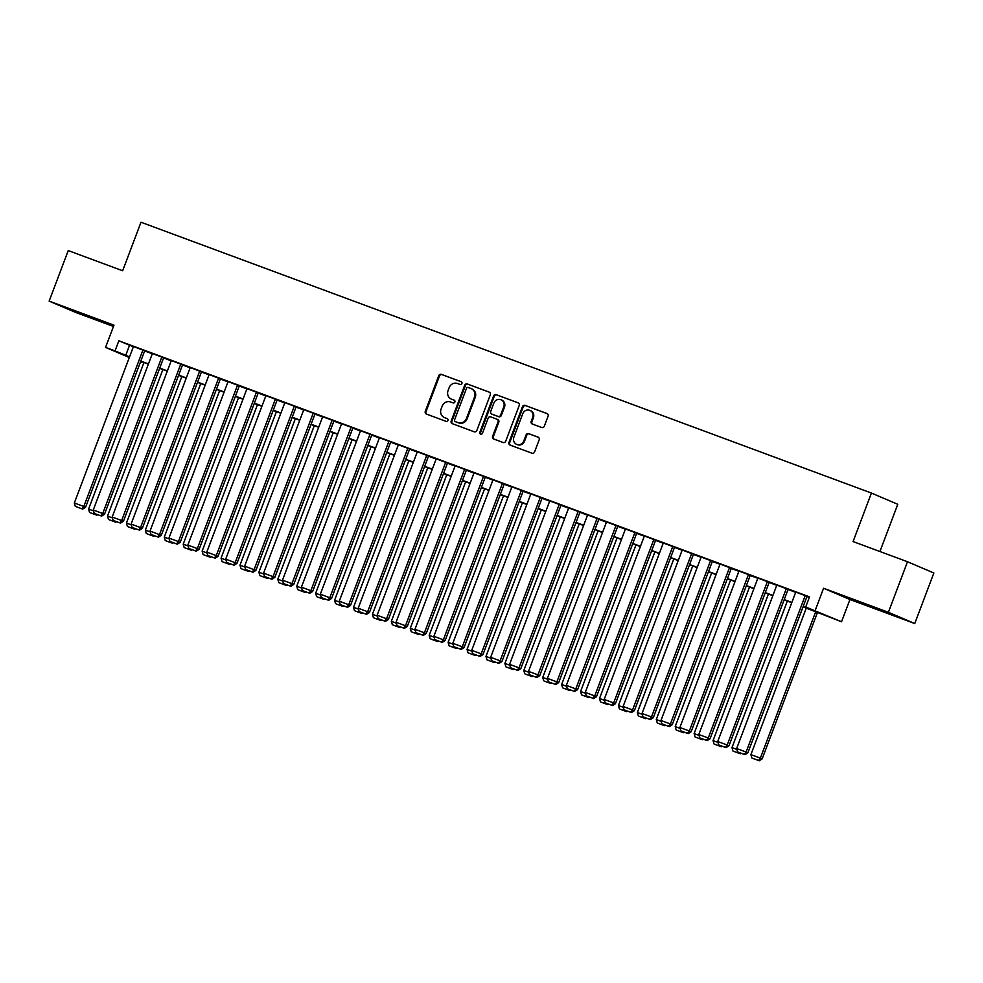 <?xml version="1.0" encoding="UTF-8"?>
<svg xmlns="http://www.w3.org/2000/svg" width="983" height="983" viewBox="0 0 983 983"><rect width="100%" height="100%" fill="white"/><g stroke="black" fill="none" stroke-linecap="round" stroke-linejoin="round"><path stroke-width="1.47" d="M461.899 383.554A1.487 1.388 -66.9 0 0 461.113 381.687L441.379 374.363A2.126 1.978 -66.9 0 0 438.774 375.666L425.283 411.386A2.126 1.978 -66.9 0 0 426.389 414.052L446.122 421.375A1.487 1.388 -66.9 0 0 447.953 420.466A1.487 1.388 -66.9 0 0 447.167 418.598L444.623 417.652A6.795 6.34 -66.9 0 1 441.072 409.1L442.203 406.114A6.795 6.34 -66.9 0 1 450.546 401.973L453.102 402.919A1.487 1.388 -66.9 0 0 454.207 400.167A1.487 1.388 -66.9 0 0 454.146 400.142L451.59 399.196A6.795 6.34 -66.9 0 1 448.051 390.644L449.17 387.658A6.795 6.34 -66.9 0 1 457.513 383.517L460.069 384.464A1.487 1.388 -66.9 0 0 461.899 383.554M871.417 606.413L892.748 614.744L871.417 606.413M81.368 313.503L102.699 321.834L81.368 313.503M541.694 427.507A2.126 1.978 -66.9 0 0 544.299 426.217L548.084 416.19A2.126 1.978 -66.9 0 0 546.978 413.524L525.057 405.389A2.126 1.978 -66.9 0 0 522.452 406.692L508.961 442.411A2.126 1.978 -66.9 0 0 510.066 445.078L531.987 453.212A2.126 1.978 -66.9 0 0 534.592 451.91L539.163 439.806A2.126 1.978 -66.9 0 0 538.057 437.128L528.682 433.65A2.126 1.978 -66.9 0 0 526.065 434.953L523.804 440.949A5.677 5.296 -66.9 0 1 516.603 444.328A5.677 5.296 -66.9 0 1 513.863 437.275L522.747 413.757A5.677 5.296 -66.9 0 1 529.948 410.378A5.677 5.296 -66.9 0 1 532.688 417.443L531.201 421.363A2.126 1.978 -66.9 0 0 532.307 424.029L541.694 427.507M907.493 561.735L933.85 573.003L914.755 623.541L888.399 612.286L907.493 561.735L853.084 541.572L871.417 493.048L140.987 222.232L122.654 270.755L68.245 250.579L49.15 301.117L113.967 325.152L105.562 347.392L115.023 350.894L118.845 340.794L809.537 596.878L805.716 606.978L841.534 621.748L803.037 606.867M888.399 612.286L823.582 588.252L815.177 610.492M490.32 394.773A2.126 1.978 -66.9 0 0 489.215 392.106L467.294 383.972A2.126 1.978 -66.9 0 0 464.689 385.275L451.185 420.994A2.126 1.978 -66.9 0 0 452.303 423.661L474.211 431.795A2.126 1.978 -66.9 0 0 476.829 430.493L490.32 394.773M496.182 394.687L518.09 402.809A2.126 1.978 -66.9 0 1 519.208 405.488L505.704 441.207A2.126 1.978 -66.9 0 1 503.099 442.497L493.724 439.02A2.126 1.978 -66.9 0 1 492.606 436.341L498.086 421.867A2.126 1.978 -66.9 0 0 496.98 419.188L490.75 416.878A2.126 1.978 -66.9 0 0 488.146 418.18L482.444 433.257A1.487 1.388 -66.9 0 1 480.564 434.142A1.487 1.388 -66.9 0 1 479.851 432.299L493.577 395.977A2.126 1.978 -66.9 0 1 496.182 394.687L518.434 402.981M49.15 301.117L75.507 312.385L113.475 326.454M144.71 350.771L133.455 346.544M163.633 357.787L152.377 353.561M182.555 364.804L171.3 360.577M201.478 371.82L189.289 367.2L190.223 367.593L131.108 524.025L142.351 528.301L201.49 371.771M220.401 378.836L208.212 374.216L209.146 374.609L150.03 531.041L161.273 535.317L220.413 378.787M239.324 385.852L228.068 381.625M258.246 392.868L246.991 388.641M277.169 399.884L265.914 395.658M296.092 406.901L283.903 402.28L284.837 402.674L225.721 559.106L236.964 563.382L296.116 406.851M315.015 413.917L302.825 409.297L303.759 409.69L244.644 566.122L255.887 570.398L315.039 413.868M333.937 420.933L322.682 416.706M352.86 427.949L341.605 423.722M371.783 434.965L360.528 430.738M390.706 441.981L378.516 437.361L379.45 437.754L320.335 594.187L331.578 598.463L390.73 441.932M409.628 448.998L398.373 444.771M428.551 456.014L417.296 451.787M447.486 463.03L436.219 458.803M466.409 470.046L455.141 465.819M485.332 477.062L474.064 472.835M504.254 484.078L492.987 479.851M521.395 490.333L462.268 646.814L464.05 647.564L523.189 491.045L524.123 491.439L511.91 486.868M542.1 498.111L530.832 493.884M561.023 505.127L549.755 500.9M579.945 512.143L568.678 507.916M598.868 519.159L587.601 514.932M616.009 525.413L556.882 681.883L558.663 682.644L617.803 526.126L618.737 526.519L606.536 521.948M636.714 533.191L625.458 528.965M655.636 540.208L644.381 535.981M674.559 547.224L663.304 542.997M693.482 554.24L682.227 550.013M710.623 560.494L651.496 716.963L653.277 717.725L712.417 561.207L713.351 561.6L701.149 557.029M731.327 568.272L720.072 564.045M750.25 575.288L738.995 571.062M769.173 582.305L757.918 578.078M788.096 589.321L776.84 585.094M118.845 340.794L133.369 346.778M144.636 350.956L152.291 353.794M163.559 357.972L171.214 360.81M182.482 364.988L190.137 367.826M201.404 372.004L209.06 374.842M220.327 379.02L227.982 381.859M239.25 386.036L246.905 388.875M258.173 393.053L265.828 395.891M277.095 400.069L284.751 402.907M296.03 407.085L303.673 409.923M314.953 414.101L322.596 416.939M333.876 421.117L341.519 423.956M352.799 428.133L360.442 430.972M371.721 435.15L379.364 437.988M390.644 442.166L398.287 445.004M409.567 449.182L417.21 452.02M428.49 456.198L436.133 459.036M447.412 463.214L455.055 466.053M466.335 470.23L473.978 473.069M485.258 477.246L492.901 480.085M504.181 484.263L511.824 487.101M523.103 491.279L530.746 494.117M542.026 498.295L549.669 501.133M560.949 505.311L568.592 508.15M579.872 512.327L587.527 515.166M598.794 519.343L606.45 522.182M617.717 526.36L625.372 529.198M636.64 533.376L644.295 536.214M655.563 540.392L663.218 543.23M674.485 547.408L682.141 550.247M693.408 554.424L701.063 557.263M712.331 561.44L719.986 564.279M731.254 568.457L738.909 571.295M750.176 575.473L757.832 578.299M769.111 582.489L776.754 585.315M788.034 589.505L795.677 592.331M806.957 596.521L809.341 597.406M805.237 595.575L746.109 752.044L747.891 752.806L807.043 596.288L807.965 596.681L795.763 592.11M879.932 551.524L897.774 504.304L871.417 493.048M823.582 588.252L849.939 599.507L914.755 623.541M849.939 599.507L841.534 621.748M141.577 361.633L140.532 361.842M803.136 606.622L816.406 611.549L805.716 606.978M115.023 350.894L129.547 356.89M140.815 361.068L148.47 363.907M159.738 368.084L167.393 370.923M178.66 375.101L186.315 377.939M197.583 382.117L205.238 384.955M216.518 389.133L224.161 391.971M235.441 396.149L243.084 398.975M254.364 403.165L262.006 405.991M273.286 410.181L280.929 413.007M292.209 417.197L299.852 420.024M311.132 424.214L318.775 427.04M330.055 431.23L337.697 434.056M348.977 438.246L356.62 441.072M367.9 445.262L375.543 448.088M386.823 452.278L394.466 455.104M405.746 459.294L413.388 462.121M424.668 466.311L432.311 469.137M443.591 473.327L451.234 476.153M462.514 480.343L470.157 483.169M481.437 487.359L489.079 490.185M500.359 494.375L508.002 497.201M519.282 501.391L526.937 504.218M538.205 508.408L545.86 511.234M557.128 515.424L564.783 518.25M576.05 522.44L583.705 525.266M594.973 529.444L602.628 532.282M613.896 536.46L621.551 539.298M632.819 543.476L640.474 546.315M651.741 550.492L659.396 553.331M670.664 557.508L678.319 560.347M689.599 564.525L697.242 567.363M708.522 571.541L716.165 574.379M727.445 578.557L735.087 581.395M746.367 585.573L754.01 588.412M765.29 592.589L772.933 595.428M784.213 599.605L791.856 602.444M129.301 357.529L105.562 347.392M140.544 361.793L141.38 362.162M791.77 602.69L784.115 599.851M772.835 595.673L765.192 592.835M753.912 588.657L746.269 585.819M734.989 581.641L727.346 578.803M716.066 574.625L708.424 571.787M697.144 567.609L689.501 564.77M678.221 560.593L670.578 557.754M659.298 553.576L651.655 550.75M640.375 546.56L632.733 543.734M621.453 539.544L613.81 536.718M602.53 532.528L594.887 529.702M583.607 525.512L575.964 522.686M564.684 518.496L557.042 515.67M545.762 511.479L538.119 508.653M526.839 504.463L519.196 501.637M507.916 497.447L500.273 494.621M488.993 490.431L481.338 487.605M470.071 483.415L462.415 480.589M451.148 476.399L443.493 473.573M432.225 469.382L424.57 466.556M413.302 462.366L405.647 459.54M394.38 455.35L386.724 452.524M375.457 448.334L367.802 445.508M356.534 441.318L348.879 438.492M337.611 434.302L329.956 431.476M318.689 427.286L311.033 424.459M299.754 420.282L292.111 417.443M280.831 413.265L273.188 410.427M261.908 406.249L254.265 403.411M242.985 399.233L235.342 396.395M224.063 392.217L216.42 389.379M205.14 385.201L197.497 382.362M186.217 378.185L178.574 375.346M167.294 371.169L159.651 368.33M148.372 364.152L140.729 361.314M129.523 345.352L125.701 355.465M451.775 399.27A6.795 6.34 -66.9 0 0 452.303 399.503L451.59 399.196M454.429 400.278L452.303 399.503M444.795 417.726A6.795 6.34 -66.9 0 0 445.336 417.947L444.623 417.652M447.449 418.733L445.336 417.947M461.396 381.834L442.092 374.67A2.126 1.978 -66.9 0 0 439.487 375.973L425.995 411.693A2.126 1.978 -66.9 0 0 426.769 414.199M489.546 392.266L468.006 384.279A2.126 1.978 -66.9 0 0 465.401 385.569L451.897 421.289A2.126 1.978 -66.9 0 0 452.671 423.808M468.289 387.511A1.487 1.388 -66.9 0 0 466.458 388.42L454.613 419.766A1.487 1.388 -66.9 0 0 455.387 421.646L458.09 422.641A6.795 6.34 -66.9 0 0 466.434 418.5L474.531 397.058A6.795 6.34 -66.9 0 0 470.98 388.506L468.289 387.511M455.989 421.891A1.487 1.388 -66.9 0 0 456.1 421.953L455.387 421.646M471.25 388.617L471.963 388.924A6.795 6.34 -66.9 0 1 475.244 397.365L467.134 418.795A6.795 6.34 -66.9 0 1 458.791 422.948L456.1 421.953M497.14 419.262L497.693 419.495A2.126 1.978 -66.9 0 1 498.799 422.162L493.319 436.649A2.126 1.978 -66.9 0 0 494.093 439.155M496.894 394.994A2.126 1.978 -66.9 0 0 494.277 396.284L480.564 432.594A1.487 1.388 -66.9 0 0 480.945 434.24M503.763 406.827A5.677 5.296 -66.9 0 0 501.023 399.774A5.677 5.296 -66.9 0 0 493.822 403.141L490.701 411.435A2.126 1.978 -66.9 0 0 491.807 414.101L498.025 416.411A2.126 1.978 -66.9 0 0 500.63 415.109L503.763 406.827L504.476 407.134A5.677 5.296 -66.9 0 0 501.735 400.069L501.023 399.774M492.348 414.334A2.126 1.978 -66.9 0 0 492.52 414.408L491.807 414.101M504.476 407.134L501.342 415.416A2.126 1.978 -66.9 0 1 498.737 416.718L492.52 414.408M529.948 410.378L530.66 410.685A5.677 5.296 -66.9 0 1 533.4 417.738L531.914 421.658A2.126 1.978 -66.9 0 0 532.688 424.177M516.603 444.328L517.316 444.635A5.677 5.296 -66.9 0 0 524.517 441.256L523.804 440.949M538.389 437.3L529.382 433.958A2.126 1.978 -66.9 0 0 526.777 435.26L524.517 441.256M547.31 413.683L525.77 405.696A2.126 1.978 -66.9 0 0 523.165 406.999L509.673 442.706A2.126 1.978 -66.9 0 0 510.447 445.225M93.52 510.89L88.581 509.071L143.96 362.518M90.264 512.757L96.887 515.203L90.264 512.757M88.581 509.071L89.551 512.45M96.887 515.203L97.673 514.699M142.928 350.009L83.801 506.491L85.582 507.253L144.722 350.722M133.467 346.507L74.339 502.977L83.801 506.491L81.921 508.813L75.298 506.368L81.921 508.813M85.582 507.253L82.633 509.12M75.298 506.368L74.339 502.977M112.443 517.906L107.503 516.075L162.883 369.534M109.187 519.774L115.81 522.219L109.187 519.774M107.503 516.075L108.474 519.466M115.81 522.219L116.608 521.715M131.366 524.922L126.438 523.091L181.806 376.55M128.109 526.79L134.732 529.235L128.109 526.79M126.438 523.091L127.397 526.483M134.732 529.235L135.531 528.731M150.288 531.938L145.361 530.107L200.729 383.567M147.032 533.806L153.655 536.251L147.032 533.806M145.361 530.107L146.32 533.499M153.655 536.251L154.454 535.747M169.211 538.954L164.284 537.123L219.651 390.57M165.955 540.81L172.578 543.267L165.955 540.81M164.284 537.123L165.242 540.515M172.578 543.267L173.377 542.763M161.851 357.026L102.723 513.507L104.505 514.269L163.645 357.738M152.39 353.524L93.262 509.993L102.723 513.507L100.844 515.829L94.221 513.384L100.844 515.829M104.505 514.269L101.556 516.136M94.221 513.384L93.262 509.993M180.774 364.042L121.646 520.523L123.428 521.285L182.568 364.754M171.312 360.54L112.185 517.009L121.646 520.523L119.766 522.845L113.143 520.4L119.766 522.845M123.428 521.285L120.479 523.153M113.143 520.4L112.185 517.009M199.696 371.058L140.569 527.539L138.689 529.862L132.066 527.416L138.689 529.862M142.351 528.301L139.402 530.169M132.066 527.416L131.108 524.025M218.619 378.074L159.492 534.555L157.612 536.878L150.989 534.433L157.612 536.878M161.273 535.317L158.324 537.185M150.989 534.433L150.03 531.041M188.134 545.97L183.207 544.14L238.574 397.587M184.878 547.826L191.501 550.283L184.878 547.826M183.207 544.14L184.165 547.531M191.501 550.283L192.299 549.78M237.542 385.09L178.414 541.572L180.196 542.333L239.348 385.803M228.081 381.588L168.953 538.057L178.414 541.572L176.535 543.894L169.912 541.449L176.535 543.894M180.196 542.333L177.247 544.201M169.912 541.449L168.953 538.057M207.057 552.987L202.129 551.156L257.497 404.603M203.8 554.842L210.423 557.3L203.8 554.842M202.129 551.156L203.088 554.547M210.423 557.3L211.222 556.796M256.465 392.106L197.337 548.588L199.119 549.35L258.271 392.819M247.003 388.604L187.876 545.074L197.337 548.588L195.457 550.91L188.834 548.453L195.457 550.91M199.119 549.35L196.17 551.217M188.834 548.453L187.876 545.074M225.979 560.003L221.052 558.172L276.432 411.619M222.723 561.858L229.346 564.316L222.723 561.858M221.052 558.172L222.011 561.563M229.346 564.316L230.145 563.812M275.387 399.123L216.26 555.604L218.042 556.366L277.194 399.835M265.926 395.621L206.799 552.09L216.26 555.604L214.38 557.926L207.757 555.469L214.38 557.926M218.042 556.366L215.093 558.233M207.757 555.469L206.799 552.09M244.902 567.019L239.975 565.188L295.355 418.635M241.646 568.874L248.269 571.332L241.646 568.874M239.975 565.188L240.933 568.579M248.269 571.332L249.068 570.828M294.31 406.139L235.183 562.62L233.303 564.942L226.68 562.485L233.303 564.942M236.964 563.382L234.015 565.25M226.68 562.485L225.721 559.106M263.825 574.035L258.898 572.204L314.277 425.651M260.569 575.891L267.192 578.348L260.569 575.891M258.898 572.204L259.856 575.596M267.192 578.348L267.99 577.844M282.748 581.051L277.82 579.22L333.2 432.667M279.491 582.907L286.114 585.364L279.491 582.907M277.82 579.22L278.779 582.612M286.114 585.364L286.913 584.86M301.67 588.067L296.743 586.237L352.123 439.684M298.414 589.923L305.037 592.38L298.414 589.923M296.743 586.237L297.702 589.628M305.037 592.38L305.836 591.877M320.593 595.084L315.666 593.253L371.046 446.7M317.337 596.939L323.96 599.397L317.337 596.939M315.666 593.253L316.624 596.644M323.96 599.397L324.759 598.893M339.516 602.1L334.589 600.269L389.968 453.716M336.26 603.955L342.883 606.413L336.26 603.955M334.589 600.269L335.547 603.66M342.883 606.413L343.681 605.909M358.439 609.116L353.511 607.285L408.891 460.732M355.182 610.971L361.805 613.429L355.182 610.971M353.511 607.285L354.47 610.676M361.805 613.429L362.604 612.925M377.361 616.132L372.434 614.301L427.814 467.748M374.105 617.988L380.728 620.445L374.105 617.988M372.434 614.301L373.393 617.693M380.728 620.445L381.527 619.941M396.284 623.148L391.357 621.317L446.737 474.764M393.028 625.004L399.651 627.461L393.028 625.004M391.357 621.317L392.315 624.709M399.651 627.461L400.45 626.957M415.207 630.164L410.28 628.334L465.659 481.781M411.951 632.02L418.574 634.477L411.951 632.02M410.28 628.334L411.238 631.725M418.574 634.477L419.372 633.974M434.13 637.181L429.202 635.35L484.582 488.797M430.873 639.036L437.496 641.494L430.873 639.036M429.202 635.35L430.161 638.741M437.496 641.494L438.295 640.99M453.052 644.197L448.125 642.366L503.505 495.813M449.796 646.052L456.419 648.51L449.796 646.052M448.125 642.366L449.084 645.757M456.419 648.51L457.218 648.006M471.987 651.213L467.048 649.382L522.428 502.829M468.719 653.068L475.342 655.526L468.719 653.068M467.048 649.382L468.006 652.773M475.342 655.526L476.141 655.022M313.233 413.155L254.106 569.636L252.226 571.959L245.603 569.501L252.226 571.959M255.887 570.398L252.938 572.266M245.603 569.501L244.644 566.122M332.156 420.171L273.028 576.652L274.81 577.414L333.962 420.884M322.694 416.669L263.567 573.138L273.028 576.652L271.161 578.975L264.538 576.517L271.161 578.975M274.81 577.414L271.873 579.282M264.538 576.517L263.567 573.138M351.078 427.187L291.951 583.669L293.733 584.43L352.885 427.9M341.617 423.685L282.49 580.154L291.951 583.669L290.083 585.991L283.46 583.533L290.083 585.991M293.733 584.43L290.796 586.298M283.46 583.533L282.49 580.154M370.001 434.203L310.874 590.685L312.655 591.447L371.807 434.916M360.54 430.701L301.412 587.17L310.874 590.685L309.006 593.007L302.383 590.55L309.006 593.007M312.655 591.447L309.719 593.314M302.383 590.55L301.412 587.17M388.924 441.22L329.796 597.701L327.929 600.023L321.306 597.566L327.929 600.023M331.578 598.463L328.641 600.33M321.306 597.566L320.335 594.187M407.859 448.236L348.732 604.717L350.501 605.479L409.653 448.948M398.398 444.734L339.27 601.203L348.732 604.717L346.852 607.039L340.229 604.582L346.852 607.039M350.501 605.479L347.564 607.347M340.229 604.582L339.27 601.203M426.782 455.252L367.654 611.733L369.424 612.483L428.576 455.965M417.32 451.75L358.193 608.219L367.654 611.733L365.774 614.056L359.151 611.598L365.774 614.056M369.424 612.483L366.487 614.363M359.151 611.598L358.193 608.219M445.704 462.268L386.577 618.749L388.359 619.499L447.498 462.981M436.243 458.766L377.116 615.235L386.577 618.749L384.697 621.072L378.074 618.614L384.697 621.072M388.359 619.499L385.41 621.379M378.074 618.614L377.116 615.235M464.627 469.284L405.5 625.766L407.281 626.515L466.421 469.997M455.166 465.77L396.038 622.251L405.5 625.766L403.62 628.088L396.997 625.63L403.62 628.088M407.281 626.515L404.332 628.395M396.997 625.63L396.038 622.251M483.55 476.3L424.423 632.782L426.204 633.531L485.344 477.013M474.089 472.786L414.961 629.267L424.423 632.782L422.543 635.104L415.92 632.647L422.543 635.104M426.204 633.531L423.255 635.411M415.92 632.647L414.961 629.267M502.473 483.317L443.345 639.798L445.127 640.547L504.267 484.029M493.011 479.802L433.884 636.284L443.345 639.798L441.465 642.12L434.842 639.663L441.465 642.12M445.127 640.547L442.178 642.427M434.842 639.663L433.884 636.284M511.934 486.818L452.807 643.3L462.268 646.814L460.388 649.136L453.765 646.679L460.388 649.136M464.05 647.564L461.101 649.444M453.765 646.679L452.807 643.3M490.91 658.229L485.971 656.398L541.35 509.845M487.642 660.085L494.265 662.542L487.642 660.085M485.971 656.398L486.929 659.79M494.265 662.542L495.063 662.038M509.833 665.245L504.893 663.414L560.273 516.861M506.564 667.101L513.187 669.558L506.564 667.101M504.893 663.414L505.852 666.793M513.187 669.558L513.986 669.054M528.756 672.261L523.816 670.431L579.196 523.878M525.487 674.117L532.11 676.574L525.487 674.117M523.816 670.431L524.775 673.81M532.11 676.574L532.909 676.071M547.678 679.278L542.739 677.447L598.119 530.894M544.41 681.133L551.045 683.59L544.41 681.133M542.739 677.447L543.71 680.826M551.045 683.59L551.832 683.087M540.318 497.349L481.191 653.83L482.972 654.58L542.112 498.062M530.857 493.835L471.729 650.316L481.191 653.83L479.311 656.153L472.688 653.695L479.311 656.153M482.972 654.58L480.023 656.46M472.688 653.695L471.729 650.316M559.241 504.365L500.114 660.834L501.895 661.596L561.035 505.078M549.78 500.851L490.652 657.332L500.114 660.834L498.234 663.169L491.611 660.711L498.234 663.169M501.895 661.596L498.946 663.476M491.611 660.711L490.652 657.332M578.164 511.381L519.036 667.85L520.818 668.612L579.958 512.094M568.702 507.867L509.575 664.348L519.036 667.85L517.156 670.185L510.533 667.727L517.156 670.185M520.818 668.612L517.869 670.492M510.533 667.727L509.575 664.348M597.086 518.397L537.959 674.866L539.741 675.628L598.88 519.11M587.625 514.883L528.498 671.364L537.959 674.866L536.079 677.201L529.456 674.743L536.079 677.201M539.741 675.628L536.792 677.508M529.456 674.743L528.498 671.364M566.601 686.294L561.662 684.463L617.041 537.91M563.345 688.149L569.968 690.607L563.345 688.149M561.662 684.463L562.632 687.842M569.968 690.607L570.754 690.103M606.548 521.899L547.42 678.381L556.882 681.883L555.002 684.217L548.379 681.76L555.002 684.217M558.663 682.644L555.714 684.524M548.379 681.76L547.42 678.381M585.524 693.31L580.584 691.479L635.964 544.926M582.268 695.165L588.891 697.623L582.268 695.165M580.584 691.479L581.555 694.858M588.891 697.623L589.677 697.119M634.932 532.43L575.805 688.899L577.586 689.661L636.726 533.142M625.471 528.915L566.343 685.397L575.805 688.899L573.925 691.233L567.302 688.776L573.925 691.233M577.586 689.661L574.637 691.54M567.302 688.776L566.343 685.397M604.447 700.326L599.507 698.495L654.887 551.942M601.191 702.181L607.813 704.639L601.191 702.181M599.507 698.495L600.478 701.874M607.813 704.639L608.612 704.135M653.855 539.446L594.727 695.915L596.509 696.677L655.649 540.159M644.393 535.932L585.266 692.413L594.727 695.915L592.847 698.249L586.224 695.792L592.847 698.249M596.509 696.677L593.56 698.557M586.224 695.792L585.266 692.413M623.369 707.342L618.442 705.511L673.81 558.958M620.113 709.198L626.736 711.655L620.113 709.198M618.442 705.511L619.401 708.89M626.736 711.655L627.535 711.151M672.777 546.462L613.65 702.931L615.432 703.693L674.571 547.175M663.316 542.948L604.189 699.429L613.65 702.931L611.77 705.266L605.147 702.808L611.77 705.266M615.432 703.693L612.483 705.573M605.147 702.808L604.189 699.429M642.292 714.358L637.365 712.528L692.732 565.975M639.036 716.214L645.659 718.671L639.036 716.214M637.365 712.528L638.323 715.907M645.659 718.671L646.458 718.168M691.7 553.478L632.573 709.947L634.354 710.709L693.494 554.191M682.239 549.964L623.111 706.445L632.573 709.947L630.693 712.282L624.07 709.824L630.693 712.282M634.354 710.709L631.405 712.589M624.07 709.824L623.111 706.445M661.215 721.375L656.288 719.544L711.655 572.991M657.959 723.23L664.582 725.687L657.959 723.23M656.288 719.544L657.246 722.923M664.582 725.687L665.38 725.184M701.162 556.98L642.034 713.461L651.496 716.963L649.616 719.298L642.993 716.84L649.616 719.298M653.277 717.725L650.328 719.605M642.993 716.84L642.034 713.461M680.138 728.391L675.21 726.56L730.578 580.007M676.882 730.246L683.504 732.704L676.882 730.246M675.21 726.56L676.169 729.939M683.504 732.704L684.303 732.2M729.546 567.51L670.418 723.98L672.2 724.741L731.352 568.223M720.084 563.996L660.957 720.478L670.418 723.98L668.538 726.314L661.915 723.857L668.538 726.314M672.2 724.741L669.251 726.621M661.915 723.857L660.957 720.478M699.06 735.407L694.133 733.576L749.501 587.023M695.804 737.262L702.427 739.72L695.804 737.262M694.133 733.576L695.092 736.955M702.427 739.72L703.226 739.216M748.468 574.527L689.341 730.996L691.123 731.757L750.275 575.239M739.007 571.012L679.88 727.494L689.341 730.996L687.461 733.33L680.838 730.873L687.461 733.33M691.123 731.757L688.174 733.637M680.838 730.873L679.88 727.494M717.983 742.423L713.056 740.592L768.436 594.039M714.727 744.278L721.35 746.736L714.727 744.278M713.056 740.592L714.014 743.971M721.35 746.736L722.149 746.232M767.391 581.543L708.264 738.012L710.045 738.774L769.197 582.255M757.93 578.029L698.802 734.51L708.264 738.012L706.384 740.346L699.761 737.889L706.384 740.346M710.045 738.774L707.096 740.654M699.761 737.889L698.802 734.51M736.906 749.439L731.979 747.608L787.358 601.055M733.65 751.295L740.273 753.752L733.65 751.295M731.979 747.608L732.937 750.987M740.273 753.752L741.071 753.248M786.314 588.559L727.187 745.028L728.968 745.79L788.12 589.272M776.853 585.045L717.725 741.526L727.187 745.028L725.307 747.363L718.684 744.905L725.307 747.363M728.968 745.79L726.019 747.67M718.684 744.905L717.725 741.526M815.743 611.586L760.363 758.139L750.901 754.625L806.281 608.072M758.483 760.461L751.86 758.004L759.195 760.768L758.483 760.461L760.363 758.139L762.144 758.888L817.549 612.249M750.901 754.625L751.86 758.004M759.195 760.768L762.144 758.888M795.775 592.061L736.648 748.542L746.109 752.044L744.242 754.379L737.606 751.921L744.242 754.379M747.891 752.806L744.942 754.686M737.606 751.921L736.648 748.542M425.995 411.693L425.283 411.386M439.487 375.973L438.774 375.666M442.092 374.67L441.379 374.363M451.897 421.289L451.185 420.994M465.401 385.569L464.689 385.275M468.006 384.279L467.294 383.972M458.791 422.948L458.09 422.641M467.134 418.795L466.434 418.5M475.244 397.365L474.531 397.058M493.319 436.649L492.606 436.341M498.799 422.162L498.086 421.867M480.564 432.594L479.851 432.299M494.277 396.284L493.577 395.977M498.737 416.718L498.025 416.411M501.342 415.416L500.63 415.109M531.914 421.658L531.201 421.363M533.4 417.738L532.688 417.443M526.777 435.26L526.065 434.953M529.382 433.958L528.682 433.65M509.673 442.706L508.961 442.411M523.165 406.999L522.452 406.692M525.77 405.696L525.057 405.389M452.033 399.393L451.32 399.086M445.066 417.849L444.353 417.542M456.051 421.928L455.338 421.621M497.779 419.52L497.066 419.225M492.434 414.371L491.721 414.064"/></g></svg>
